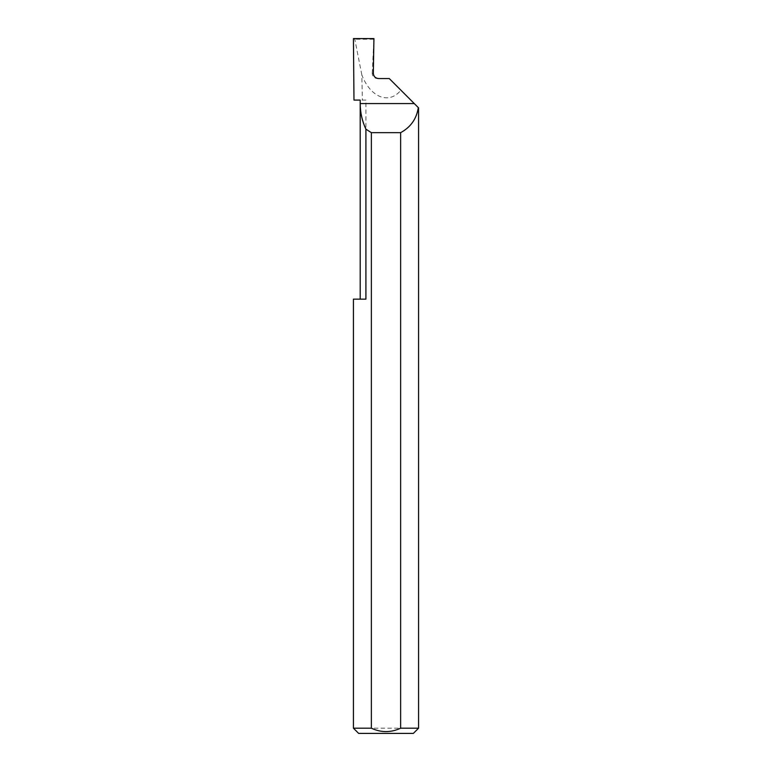 <?xml version="1.0" encoding="UTF-8"?>
<svg xmlns="http://www.w3.org/2000/svg" width="772" height="772" viewBox="0 0 772 772"><rect width="100%" height="100%" fill="white"/><g stroke="black" fill="none" stroke-linecap="round" stroke-linejoin="round"><path stroke-width="0.58" stroke-dasharray="3.86 2.9" d="M360.206 299.15L365.909 299.15L360.206 299.15L365.909 299.15L365.909 100.09L360.206 100.09M373.32 73.253L372.22 73.34C372.471 76.486 374.169 78.223 377.305 78.551L378.541 78.551M418.569 728.189L353.431 728.189M365.909 100.09L353.981 100.09M418.569 107.858L400.89 90.179C389.175 104.905 370.348 97.523 361.817 74.855L362.396 100.09M361.817 74.855L354.802 39.237L353.431 38.6M400.89 90.179L389.262 78.551L377.305 78.551M372.22 73.253L373.928 38.6M358.642 733.4L413.358 733.4M373.648 39.237L354.802 39.237"/><path stroke-width="1.16" d="M360.206 299.15L360.206 103.564C360.235 112.529 362.136 121.069 365.909 129.194L365.909 299.15L353.431 299.15L360.206 299.15M414.274 103.564L389.262 78.551L378.541 78.551C375.395 78.223 373.658 76.486 373.32 73.34L373.928 38.6L353.431 38.6L353.981 100.09L360.206 100.09L360.206 103.564L414.274 103.564L418.569 107.858L418.569 728.189L413.358 733.4L358.642 733.4L353.431 728.189L371.361 728.189C381.107 732.734 390.873 732.734 400.639 728.189L418.569 728.189M418.318 107.607C416.562 118.878 410.665 127.235 400.639 132.659L400.639 728.189M353.431 728.189L353.431 299.15M371.361 728.189L371.361 132.659L365.909 129.194M371.361 132.659L400.639 132.659"/></g></svg>
